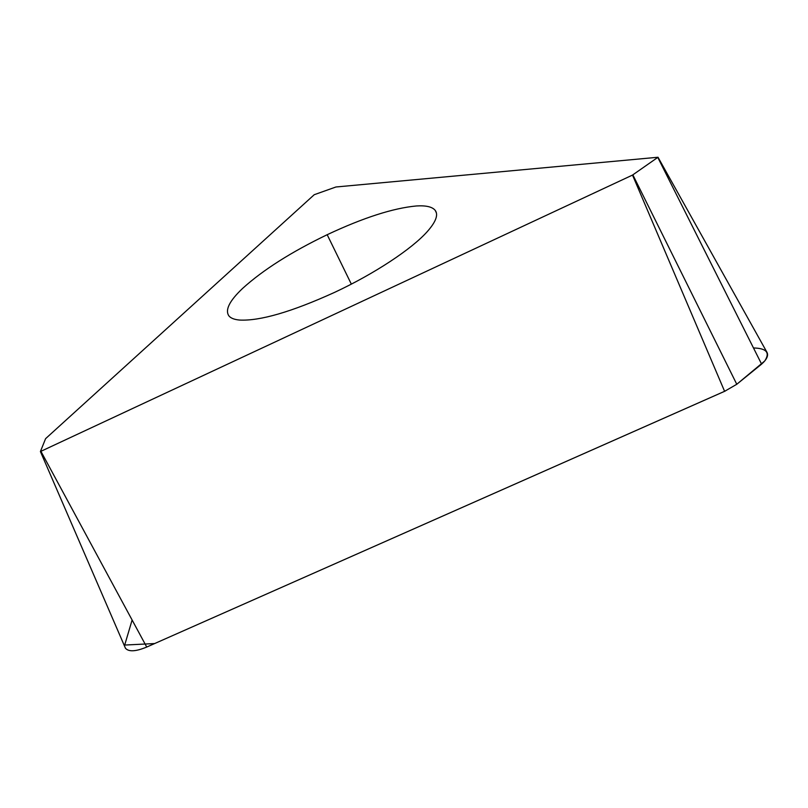 <?xml version="1.0" encoding="UTF-8"?>
<svg xmlns="http://www.w3.org/2000/svg" width="808" height="808" viewBox="0 0 808 808"><rect width="100%" height="100%" fill="white"/><g stroke="black" fill="none" stroke-linecap="round" stroke-linejoin="round"><path stroke-width="1.21" d="M761.601 364.125C767.045 359.257 768.761 355.197 766.762 351.945L658.015 157.247L632.513 175.073L724.604 391.325L736.775 384.275L761.601 364.125L657.833 157.52M124.816 646.743L125.472 648.258C128.735 651.975 135.815 651.571 146.733 647.057L724.604 391.325M416.474 205.959C426.169 205.363 432.431 206.858 435.27 210.454C438.481 214.888 435.825 221.927 427.301 231.573C411.898 248.975 374.407 273.801 334.593 292.375C291.577 311.918 259.863 321.14 239.471 320.049C234.381 319.564 230.886 318.221 228.987 316.009C224.796 310.161 229.361 300.94 242.673 288.355C262.994 269.953 291.163 252.066 327.179 234.704C363.388 217.695 393.153 208.121 416.474 205.959M632.513 175.073L40.41 451.551L45.591 438.663L314.231 194.708L335.916 186.991L658.015 157.247M753.48 347.965C766.529 348.268 770.266 352.621 764.701 361.014L736.745 384.295M725.412 390.951L154.651 643.552L124.695 645.057L132.118 620.009M40.986 451.44L146.733 647.057M327.179 234.704L351.339 284.123M632.866 174.882L736.775 384.275M435.27 210.454L436.391 212.918M40.41 451.551L125.472 648.258"/></g></svg>
